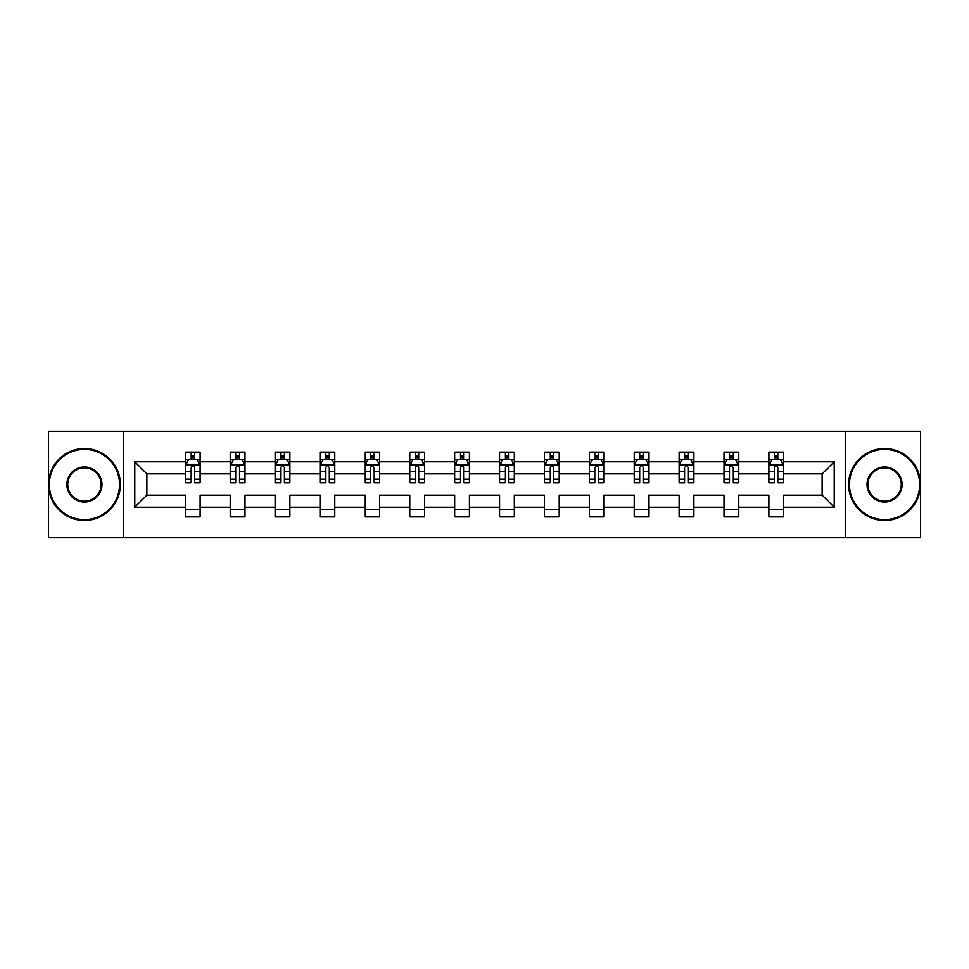 <?xml version="1.0" encoding="UTF-8"?>
<svg xmlns="http://www.w3.org/2000/svg" width="969" height="969" viewBox="0 0 969 969"><rect width="100%" height="100%" fill="white"/><g stroke="black" fill="none" stroke-linecap="round" stroke-linejoin="round"><path stroke-width="1.45" d="M845.331 431.29L48.45 431.29L48.45 537.71L920.55 537.71L920.55 431.29L845.331 431.29L845.331 537.71M783.352 507.223L783.352 495.147L822.184 495.147L834.261 507.223L783.352 507.223L783.352 516.865L768.962 516.865L768.962 507.223L738.475 507.223L738.475 516.865L724.097 516.865L724.097 507.223L693.61 507.223L693.61 516.865L679.233 516.865L679.233 507.223L648.733 507.223L648.733 516.865L634.356 516.865L634.356 507.223L603.869 507.223L603.869 516.865L589.491 516.865L589.491 507.223L558.992 507.223L558.992 516.865L544.614 516.865L544.614 507.223L514.127 507.223L514.127 516.865L499.75 516.865L499.75 507.223L469.25 507.223L469.25 516.865L454.873 516.865L454.873 507.223L424.386 507.223L424.386 516.865L410.008 516.865L410.008 507.223L379.509 507.223L379.509 516.865L365.131 516.865L365.131 507.223L334.644 507.223L334.644 516.865L320.267 516.865L320.267 507.223L289.767 507.223L289.767 516.865L275.39 516.865L275.39 507.223L244.903 507.223L244.903 516.865L230.525 516.865L230.525 507.223L200.038 507.223L200.038 516.865L185.648 516.865L185.648 507.223L134.739 507.223L134.739 461.777L185.648 461.777L185.648 452.135L200.038 452.135L200.038 461.777L230.525 461.777L230.525 452.135L244.903 452.135L244.903 461.777L275.39 461.777L275.39 452.135L289.767 452.135L289.767 461.777L320.267 461.777L320.267 452.135L334.644 452.135L334.644 461.777L365.131 461.777L365.131 452.135L379.509 452.135L379.509 461.777L410.008 461.777L410.008 452.135L424.386 452.135L424.386 461.777L454.873 461.777L454.873 452.135L469.25 452.135L469.25 461.777L499.75 461.777L499.75 452.135L514.127 452.135L514.127 461.777L544.614 461.777L544.614 452.135L558.992 452.135L558.992 461.777L589.491 461.777L589.491 452.135L603.869 452.135L603.869 461.777L634.356 461.777L634.356 452.135L648.733 452.135L648.733 461.777L679.233 461.777L679.233 452.135L693.61 452.135L693.61 461.777L724.097 461.777L724.097 452.135L738.475 452.135L738.475 461.777L768.962 461.777L768.962 452.135L783.352 452.135L783.352 461.777L834.261 461.777L834.261 507.223M123.669 537.71L123.669 431.29M768.962 461.777L768.962 473.853L738.475 473.853L738.475 461.777M738.475 507.223L738.475 495.147L768.962 495.147L768.962 507.223M724.097 461.777L724.097 473.853L693.61 473.853L693.61 461.777M693.61 507.223L693.61 495.147L724.097 495.147L724.097 507.223M679.233 461.777L679.233 473.853L648.733 473.853L648.733 461.777M648.733 507.223L648.733 495.147L679.233 495.147L679.233 507.223M634.356 461.777L634.356 473.853L603.869 473.853L603.869 461.777M603.869 507.223L603.869 495.147L634.356 495.147L634.356 507.223M589.491 461.777L589.491 473.853L558.992 473.853L558.992 461.777M558.992 507.223L558.992 495.147L589.491 495.147L589.491 507.223M544.614 461.777L544.614 473.853L514.127 473.853L514.127 461.777M514.127 507.223L514.127 495.147L544.614 495.147L544.614 507.223M499.75 461.777L499.75 473.853L469.25 473.853L469.25 461.777M469.25 507.223L469.25 495.147L499.75 495.147L499.75 507.223M454.873 461.777L454.873 473.853L424.386 473.853L424.386 461.777M424.386 507.223L424.386 495.147L454.873 495.147L454.873 507.223M410.008 461.777L410.008 473.853L379.509 473.853L379.509 461.777M379.509 507.223L379.509 495.147L410.008 495.147L410.008 507.223M365.131 461.777L365.131 473.853L334.644 473.853L334.644 461.777M334.644 507.223L334.644 495.147L365.131 495.147L365.131 507.223M320.267 461.777L320.267 473.853L289.767 473.853L289.767 461.777M289.767 507.223L289.767 495.147L320.267 495.147L320.267 507.223M275.39 461.777L275.39 473.853L244.903 473.853L244.903 461.777M244.903 507.223L244.903 495.147L275.39 495.147L275.39 507.223M230.525 461.777L230.525 473.853L200.038 473.853L200.038 461.777M200.038 507.223L200.038 495.147L230.525 495.147L230.525 507.223M185.648 461.777L185.648 473.853L146.816 473.853L146.816 495.147L185.648 495.147L185.648 507.223M134.739 461.777L146.816 473.853M822.184 495.147L822.184 473.853L783.352 473.853L783.352 461.777M774.437 459.33L777.889 459.33M729.56 459.33L733.012 459.33M684.695 459.33L688.147 459.33M639.819 459.33L643.271 459.33M594.954 459.33L598.406 459.33M550.077 459.33L553.529 459.33M505.212 459.33L508.664 459.33M460.336 459.33L463.788 459.33M415.471 459.33L418.923 459.33M370.594 459.33L374.046 459.33M325.729 459.33L329.181 459.33M280.853 459.33L284.305 459.33M235.988 459.33L239.44 459.33M191.111 459.33L194.563 459.33M185.648 509.67L200.038 509.67M230.525 509.67L244.903 509.67M275.39 509.67L289.767 509.67M320.267 509.67L334.644 509.67M365.131 509.67L379.509 509.67M410.008 509.67L424.386 509.67M454.873 509.67L469.25 509.67M499.75 509.67L514.127 509.67M544.614 509.67L558.992 509.67M589.491 509.67L603.869 509.67M634.356 509.67L648.733 509.67M679.233 509.67L693.61 509.67M724.097 509.67L738.475 509.67M768.962 509.67L783.352 509.67M146.816 495.147L134.739 507.223M834.261 461.777L822.184 473.853M194.563 455.878L191.111 455.878M188.349 459.827L185.648 459.827L185.648 452.135L191.111 452.135L185.648 452.135M185.648 479.171L185.648 482.78L191.111 482.78L191.111 479.171L185.648 479.171L185.648 473.853M200.038 473.853L200.038 482.78L194.563 482.78L194.563 467.385C193.412 465.168 192.262 465.168 191.111 467.385L191.111 479.171M197.325 459.827L200.038 459.827L200.038 452.135L194.563 452.135L200.038 452.135M200.038 465.229L197.155 459.476L188.531 459.476L185.648 465.229M191.111 459.476L191.111 452.135M194.563 452.135L194.563 459.476M84.4 449.41A35.09 35.09 0 0 0 49.31 484.5A35.09 35.09 0 0 0 84.4 519.59A35.09 35.09 0 0 0 119.49 484.5A35.09 35.09 0 0 0 84.4 449.41M84.4 520.45A35.95 35.95 0 0 1 48.45 484.5A35.95 35.95 0 0 1 84.4 448.55A35.95 35.95 0 0 1 120.362 484.5A35.95 35.95 0 0 1 84.4 520.45M84.4 466.949A17.551 17.551 0 0 1 101.951 484.5A17.551 17.551 0 0 1 84.4 502.051A17.551 17.551 0 0 1 66.861 484.5A17.551 17.551 0 0 1 84.4 466.949M84.4 501.179A16.679 16.679 0 0 0 101.091 484.5A16.679 16.679 0 0 0 84.4 467.821A16.679 16.679 0 0 0 67.721 484.5A16.679 16.679 0 0 0 84.4 501.179M884.6 449.41A35.09 35.09 0 0 0 849.51 484.5A35.09 35.09 0 0 0 884.6 519.59A35.09 35.09 0 0 0 919.69 484.5A35.09 35.09 0 0 0 884.6 449.41M884.6 520.45A35.95 35.95 0 0 1 848.638 484.5A35.95 35.95 0 0 1 884.6 448.55A35.95 35.95 0 0 1 920.55 484.5A35.95 35.95 0 0 1 884.6 520.45M884.6 466.949A17.551 17.551 0 0 1 902.139 484.5A17.551 17.551 0 0 1 884.6 502.051A17.551 17.551 0 0 1 867.049 484.5A17.551 17.551 0 0 1 884.6 466.949M884.6 501.179A16.679 16.679 0 0 0 901.279 484.5A16.679 16.679 0 0 0 884.6 467.821A16.679 16.679 0 0 0 867.909 484.5A16.679 16.679 0 0 0 884.6 501.179M239.44 455.878L235.988 455.878M233.226 459.827L230.525 459.827L230.525 452.135L235.988 452.135L230.525 452.135M230.525 479.171L230.525 482.78L235.988 482.78L235.988 479.171L230.525 479.171L230.525 473.853M244.903 473.853L244.903 482.78L239.44 482.78L239.44 467.385C238.289 465.168 237.139 465.168 235.988 467.385L235.988 479.171M242.202 459.827L244.903 459.827L244.903 452.135L239.44 452.135L244.903 452.135M244.903 465.229L242.032 459.476L233.396 459.476L230.525 465.229M235.988 459.476L235.988 452.135M239.44 452.135L239.44 459.476M284.305 455.878L280.853 455.878M278.091 459.827L275.39 459.827L275.39 452.135L280.853 452.135L275.39 452.135M275.39 479.171L275.39 482.78L280.853 482.78L280.853 479.171L275.39 479.171L275.39 473.853M289.767 473.853L289.767 482.78L284.305 482.78L284.305 467.385C283.154 465.168 282.003 465.168 280.853 467.385L280.853 479.171M287.066 459.827L289.767 459.827L289.767 452.135L284.305 452.135L289.767 452.135M289.767 465.229L286.897 459.476L278.273 459.476L275.39 465.229M280.853 459.476L280.853 452.135M284.305 452.135L284.305 459.476M329.181 455.878L325.729 455.878M322.968 459.827L320.267 459.827L320.267 452.135L325.729 452.135L320.267 452.135M320.267 479.171L320.267 482.78L325.729 482.78L325.729 479.171L320.267 479.171L320.267 473.853M334.644 473.853L334.644 482.78L329.181 482.78L329.181 467.385C328.031 465.168 326.88 465.168 325.729 467.385L325.729 479.171M331.943 459.827L334.644 459.827L334.644 452.135L329.181 452.135L334.644 452.135M334.644 465.229L331.773 459.476L323.137 459.476L320.267 465.229M325.729 459.476L325.729 452.135M329.181 452.135L329.181 459.476M374.046 455.878L370.594 455.878M367.832 459.827L365.131 459.827L365.131 452.135L370.594 452.135L365.131 452.135M365.131 479.171L365.131 482.78L370.594 482.78L370.594 479.171L365.131 479.171L365.131 473.853M379.509 473.853L379.509 482.78L374.046 482.78L374.046 467.385C372.895 465.168 371.745 465.168 370.594 467.385L370.594 479.171M376.808 459.827L379.509 459.827L379.509 452.135L374.046 452.135L379.509 452.135M379.509 465.229L376.638 459.476L368.014 459.476L365.131 465.229M370.594 459.476L370.594 452.135M374.046 452.135L374.046 459.476M418.923 455.878L415.471 455.878M412.709 459.827L410.008 459.827L410.008 452.135L415.471 452.135L410.008 452.135M410.008 479.171L410.008 482.78L415.471 482.78L415.471 479.171L410.008 479.171L410.008 473.853M424.386 473.853L424.386 482.78L418.923 482.78L418.923 467.385C417.772 465.168 416.622 465.168 415.471 467.385L415.471 479.171M421.685 459.827L424.386 459.827L424.386 452.135L418.923 452.135L424.386 452.135M424.386 465.229L421.503 459.476L412.879 459.476L410.008 465.229M415.471 459.476L415.471 452.135M418.923 452.135L418.923 459.476M463.788 455.878L460.336 455.878M457.574 459.827L454.873 459.827L454.873 452.135L460.336 452.135L454.873 452.135M454.873 479.171L454.873 482.78L460.336 482.78L460.336 479.171L454.873 479.171L454.873 473.853M469.25 473.853L469.25 482.78L463.788 482.78L463.788 467.385C462.637 465.168 461.486 465.168 460.336 467.385L460.336 479.171M466.549 459.827L469.25 459.827L469.25 452.135L463.788 452.135L469.25 452.135M469.25 465.229L466.38 459.476L457.756 459.476L454.873 465.229M460.336 459.476L460.336 452.135M463.788 452.135L463.788 459.476M508.664 455.878L505.212 455.878M502.451 459.827L499.75 459.827L499.75 452.135L505.212 452.135L499.75 452.135M499.75 479.171L499.75 482.78L505.212 482.78L505.212 479.171L499.75 479.171L499.75 473.853M514.127 473.853L514.127 482.78L508.664 482.78L508.664 467.385C507.514 465.168 506.363 465.168 505.212 467.385L505.212 479.171M511.426 459.827L514.127 459.827L514.127 452.135L508.664 452.135L514.127 452.135M514.127 465.229L511.244 459.476L502.62 459.476L499.75 465.229M505.212 459.476L505.212 452.135M508.664 452.135L508.664 459.476M553.529 455.878L550.077 455.878M547.315 459.827L544.614 459.827L544.614 452.135L550.077 452.135L544.614 452.135M544.614 479.171L544.614 482.78L550.077 482.78L550.077 479.171L544.614 479.171L544.614 473.853M558.992 473.853L558.992 482.78L553.529 482.78L553.529 467.385C552.378 465.168 551.228 465.168 550.077 467.385L550.077 479.171M556.291 459.827L558.992 459.827L558.992 452.135L553.529 452.135L558.992 452.135M558.992 465.229L556.121 459.476L547.497 459.476L544.614 465.229M550.077 459.476L550.077 452.135M553.529 452.135L553.529 459.476M598.406 455.878L594.954 455.878M592.192 459.827L589.491 459.827L589.491 452.135L594.954 452.135L589.491 452.135M589.491 479.171L589.491 482.78L594.954 482.78L594.954 479.171L589.491 479.171L589.491 473.853M603.869 473.853L603.869 482.78L598.406 482.78L598.406 467.385C597.255 465.168 596.105 465.168 594.954 467.385L594.954 479.171M601.168 459.827L603.869 459.827L603.869 452.135L598.406 452.135L603.869 452.135M603.869 465.229L600.986 459.476L592.362 459.476L589.491 465.229M594.954 459.476L594.954 452.135M598.406 452.135L598.406 459.476M643.271 455.878L639.819 455.878M637.057 459.827L634.356 459.827L634.356 452.135L639.819 452.135L634.356 452.135M634.356 479.171L634.356 482.78L639.819 482.78L639.819 479.171L634.356 479.171L634.356 473.853M648.733 473.853L648.733 482.78L643.271 482.78L643.271 467.385C642.12 465.168 640.969 465.168 639.819 467.385L639.819 479.171M646.032 459.827L648.733 459.827L648.733 452.135L643.271 452.135L648.733 452.135M648.733 465.229L645.863 459.476L637.227 459.476L634.356 465.229M639.819 459.476L639.819 452.135M643.271 452.135L643.271 459.476M688.147 455.878L684.695 455.878M681.934 459.827L679.233 459.827L679.233 452.135L684.695 452.135L679.233 452.135M679.233 479.171L679.233 482.78L684.695 482.78L684.695 479.171L679.233 479.171L679.233 473.853M693.61 473.853L693.61 482.78L688.147 482.78L688.147 467.385C686.997 465.168 685.846 465.168 684.695 467.385L684.695 479.171M690.909 459.827L693.61 459.827L693.61 452.135L688.147 452.135L693.61 452.135M693.61 465.229L690.727 459.476L682.103 459.476L679.233 465.229M684.695 459.476L684.695 452.135M688.147 452.135L688.147 459.476M733.012 455.878L729.56 455.878M726.798 459.827L724.097 459.827L724.097 452.135L729.56 452.135L724.097 452.135M724.097 479.171L724.097 482.78L729.56 482.78L729.56 479.171L724.097 479.171L724.097 473.853M738.475 473.853L738.475 482.78L733.012 482.78L733.012 467.385C731.861 465.168 730.711 465.168 729.56 467.385L729.56 479.171M735.774 459.827L738.475 459.827L738.475 452.135L733.012 452.135L738.475 452.135M738.475 465.229L735.604 459.476L726.968 459.476L724.097 465.229M729.56 459.476L729.56 452.135M733.012 452.135L733.012 459.476M777.889 455.878L774.437 455.878M771.675 459.827L768.962 459.827L768.962 452.135L774.437 452.135L768.962 452.135M768.962 479.171L768.962 482.78L774.437 482.78L774.437 479.171L768.962 479.171L768.962 473.853M783.352 473.853L783.352 482.78L777.889 482.78L777.889 467.385C776.738 465.168 775.588 465.168 774.437 467.385L774.437 479.171M780.651 459.827L783.352 459.827L783.352 452.135L777.889 452.135L783.352 452.135M783.352 465.229L780.469 459.476L771.845 459.476L768.962 465.229M774.437 459.476L774.437 452.135M777.889 452.135L777.889 459.476M199.965 465.084L185.721 465.084M200.038 479.171L194.563 479.171M191.111 471.455L185.648 471.455M200.038 471.455L194.563 471.455M194.563 457.707L191.111 457.707M244.83 465.084L230.598 465.084M244.903 479.171L239.44 479.171M235.988 471.455L230.525 471.455M244.903 471.455L239.44 471.455M239.44 457.707L235.988 457.707M289.707 465.084L275.462 465.084M289.767 479.171L284.305 479.171M280.853 471.455L275.39 471.455M289.767 471.455L284.305 471.455M284.305 457.707L280.853 457.707M334.571 465.084L320.339 465.084M334.644 479.171L329.181 479.171M325.729 471.455L320.267 471.455M334.644 471.455L329.181 471.455M329.181 457.707L325.729 457.707M379.448 465.084L365.204 465.084M379.509 479.171L374.046 479.171M370.594 471.455L365.131 471.455M379.509 471.455L374.046 471.455M374.046 457.707L370.594 457.707M424.313 465.084L410.081 465.084M424.386 479.171L418.923 479.171M415.471 471.455L410.008 471.455M424.386 471.455L418.923 471.455M418.923 457.707L415.471 457.707M469.178 465.084L454.945 465.084M469.25 479.171L463.788 479.171M460.336 471.455L454.873 471.455M469.25 471.455L463.788 471.455M463.788 457.707L460.336 457.707M514.054 465.084L499.822 465.084M514.127 479.171L508.664 479.171M505.212 471.455L499.75 471.455M514.127 471.455L508.664 471.455M508.664 457.707L505.212 457.707M558.919 465.084L544.687 465.084M558.992 479.171L553.529 479.171M550.077 471.455L544.614 471.455M558.992 471.455L553.529 471.455M553.529 457.707L550.077 457.707M603.796 465.084L589.552 465.084M603.869 479.171L598.406 479.171M594.954 471.455L589.491 471.455M603.869 471.455L598.406 471.455M598.406 457.707L594.954 457.707M648.661 465.084L634.429 465.084M648.733 479.171L643.271 479.171M639.819 471.455L634.356 471.455M648.733 471.455L643.271 471.455M643.271 457.707L639.819 457.707M693.538 465.084L679.293 465.084M693.61 479.171L688.147 479.171M684.695 471.455L679.233 471.455M693.61 471.455L688.147 471.455M688.147 457.707L684.695 457.707M738.402 465.084L724.17 465.084M738.475 479.171L733.012 479.171M729.56 471.455L724.097 471.455M738.475 471.455L733.012 471.455M733.012 457.707L729.56 457.707M783.279 465.084L769.035 465.084M783.352 479.171L777.889 479.171M774.437 471.455L768.962 471.455M783.352 471.455L777.889 471.455M777.889 457.707L774.437 457.707"/></g></svg>

